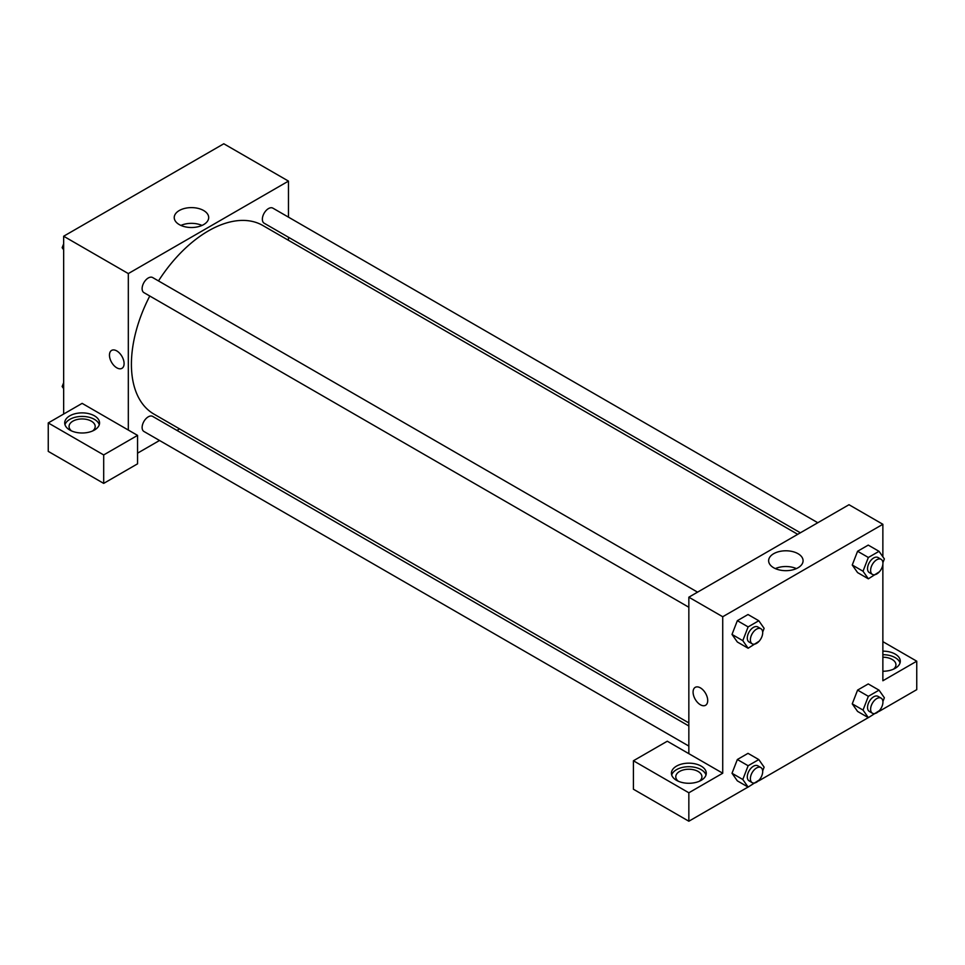 <?xml version="1.0" encoding="UTF-8"?>
<svg xmlns="http://www.w3.org/2000/svg" width="965" height="965" viewBox="0 0 965 965"><rect width="100%" height="100%" fill="white"/><g stroke="black" fill="none" stroke-linecap="round" stroke-linejoin="round"><path stroke-width="1.45" d="M63.654 414.045L63.654 236.232L223.796 143.773L288.475 181.106L288.475 217.137M288.475 237.257L288.475 240.297M203.639 210.527A17.225 9.952 180 0 1 208.693 217.559A17.225 9.952 180 0 1 191.456 227.511A17.225 9.952 180 0 1 174.231 217.559A17.225 9.952 180 0 1 184.87 208.368A17.225 9.952 180 0 1 203.639 210.527M128.321 430.052L82.134 403.37L48.25 422.935L103.689 454.937L137.561 435.384L128.321 430.052L128.321 273.578L63.654 236.232M128.321 273.578L288.475 181.106M201.999 225.424A17.225 9.952 0 0 0 180.913 225.424M111.602 350.404A10.35 5.971 -120 0 0 110.022 358.703A10.35 5.971 -120 0 0 116.777 367.81A10.35 5.971 60 0 1 110.022 358.703A10.35 5.971 60 0 1 111.602 350.404A10.35 5.971 60 0 1 121.952 356.387A10.35 5.971 60 0 1 121.952 368.328A10.35 5.971 60 0 1 116.777 367.81A10.35 5.971 -120 0 0 121.952 368.328M69.806 415.819A17.418 10.06 180 0 1 88.792 413.647A17.418 10.06 180 0 1 99.552 422.935A17.418 10.06 180 0 1 82.134 432.995A17.418 10.06 180 0 1 64.703 422.935A17.418 10.06 180 0 1 69.806 415.819M99.274 424.709A17.418 10.06 0 0 0 87.345 416.892A17.418 10.06 0 0 0 69.806 419.377A17.418 10.06 0 0 0 64.981 424.709M71.567 430.933A13.064 7.539 180 0 1 69.058 426.494A13.064 7.539 180 0 1 77.128 419.522A13.064 7.539 180 0 1 91.361 421.162A13.064 7.539 180 0 1 95.197 426.494A13.064 7.539 180 0 1 92.688 430.933M48.25 422.935L48.25 451.379L103.689 483.393L137.561 463.827L137.561 435.384M103.689 454.937L103.689 483.393M179.587 428.906L176.945 430.426M159.527 440.486L137.561 453.164M688.841 725.97L152.639 416.385A8.709 5.03 120 0 0 145.92 418.726A8.709 5.03 120 0 0 142.12 427.483A8.709 5.03 120 0 0 143.93 431.476L688.841 746.078M817.789 522.74L272.866 208.138A8.709 5.03 120 0 0 266.159 210.466A8.709 5.03 120 0 0 262.359 219.236A8.709 5.03 120 0 0 264.157 223.217L800.371 532.801M697.562 592.16L152.639 277.546A8.709 5.03 120 0 0 145.92 279.886A8.709 5.03 120 0 0 142.12 288.656A8.709 5.03 120 0 0 143.93 292.636L688.841 607.25M149.78 296.014A108.888 62.87 120 0 0 131.409 364.251A108.888 62.87 120 0 0 153.954 414.106L688.841 722.918M797.729 534.321L262.842 225.508A108.888 62.87 120 0 0 158.489 280.924M688.841 753.665L667.285 741.216L633.414 760.77L688.841 792.784L722.725 773.218L688.841 753.665L688.841 597.19L848.995 504.719L882.866 524.284L882.866 556.793M633.414 760.77L633.414 789.225L688.841 821.227L748.068 787.042M758.828 780.83L868.295 717.622M879.067 711.41L916.75 689.649L916.75 661.194L882.866 680.759L882.866 564.332M882.866 657.213A13.064 7.539 180 0 1 892.106 659.421A13.064 7.539 180 0 1 895.942 664.752A13.064 7.539 180 0 1 893.433 669.203M900.019 662.979A17.418 10.06 0 0 0 882.866 654.692M882.866 651.146A17.418 10.06 180 0 1 900.297 661.194A17.418 10.06 180 0 1 882.866 671.254M678.286 781.216A13.064 7.539 180 0 1 675.777 776.777A13.064 7.539 180 0 1 688.841 769.238A13.064 7.539 180 0 1 701.917 776.777A13.064 7.539 180 0 1 699.408 781.216M705.994 775.004A17.418 10.06 0 0 0 694.064 767.175A17.418 10.06 0 0 0 676.525 769.66A17.418 10.06 0 0 0 671.7 775.004M676.525 766.114A17.418 10.06 180 0 1 695.512 763.93A17.418 10.06 180 0 1 706.271 773.218A17.418 10.06 180 0 1 688.841 783.278A17.418 10.06 180 0 1 671.423 773.218A17.418 10.06 180 0 1 676.525 766.114M688.841 792.784L688.841 821.227M882.866 641.641L916.75 661.194M879.356 710.65L868.355 717.658L863.024 710.071L868.355 696.32L857.583 690.096L868.247 683.944L857.583 690.096L852.252 703.847L857.583 711.434L852.24 703.859M879.356 571.823L868.355 578.819L857.583 572.595L852.24 565.02M868.355 578.819L863.024 571.232L868.355 557.481L857.583 551.256L868.247 545.104L857.583 551.256L852.252 565.008L857.583 572.595M759.117 641.23L748.128 648.239L737.344 642.014L732.001 634.439L737.344 620.676L748.02 614.524L737.344 620.676L748.128 626.9L758.792 620.748L764.123 628.336L762.676 632.075M748.128 765.74L737.344 759.515L748.02 753.351L737.344 759.515L732.013 773.267L737.344 780.854L732.013 773.267L742.797 779.491L748.128 765.74L758.792 759.576L764.123 767.163L762.676 770.914M722.725 773.218L722.725 616.744L882.866 524.284M798.043 553.705A17.225 9.952 180 0 1 803.085 560.737A17.225 9.952 180 0 1 785.86 570.677A17.225 9.952 180 0 1 768.635 560.737A17.225 9.952 180 0 1 779.262 551.546A17.225 9.952 180 0 1 798.043 553.705M722.725 616.744L688.841 597.19M796.402 568.602A17.225 9.952 0 0 0 775.317 568.602M695.222 687.357A10.35 5.971 -120 0 0 693.642 695.644A10.35 5.971 -120 0 0 700.397 704.764A10.35 5.971 60 0 1 693.642 695.644A10.35 5.971 60 0 1 695.222 687.357A10.35 5.971 60 0 1 705.572 693.328A10.35 5.971 60 0 1 705.572 705.27A10.35 5.971 60 0 1 700.397 704.764A10.35 5.971 -120 0 0 705.572 705.27M748.128 648.239L742.797 640.651L748.128 626.9M760.89 628.722L757.815 626.948A8.709 5.03 120 0 0 751.108 629.276A8.709 5.03 120 0 0 747.296 638.046A8.709 5.03 120 0 0 749.105 642.039L752.181 643.812A8.709 5.03 120 0 0 760.89 638.782A8.709 5.03 120 0 0 760.89 628.722A8.709 5.03 120 0 0 754.184 631.062A8.709 5.03 120 0 0 750.384 639.831A8.709 5.03 120 0 0 752.181 643.812M737.344 642.014L732.013 634.427L742.797 640.651M758.792 620.748L748.02 614.524M868.355 557.481L879.031 551.329L884.362 558.916L882.903 562.667M881.129 559.314L878.053 557.529A8.709 5.03 120 0 0 871.335 559.869A8.709 5.03 120 0 0 867.535 568.626A8.709 5.03 120 0 0 869.344 572.619L872.42 574.392A8.709 5.03 120 0 0 881.129 569.362A8.709 5.03 120 0 0 881.129 559.314A8.709 5.03 120 0 0 874.423 561.642A8.709 5.03 120 0 0 870.611 570.412A8.709 5.03 120 0 0 872.42 574.392M863.024 571.232L852.252 565.008M879.031 551.329L868.247 545.104M759.117 780.07L748.128 787.078L742.797 779.491M760.89 767.561L757.815 765.788A8.709 5.03 120 0 0 751.108 768.116A8.709 5.03 120 0 0 747.296 776.885A8.709 5.03 120 0 0 749.105 780.866L752.181 782.651A8.709 5.03 120 0 0 760.89 777.621A8.709 5.03 120 0 0 760.89 767.561A8.709 5.03 120 0 0 754.184 769.889A8.709 5.03 120 0 0 750.384 778.659A8.709 5.03 120 0 0 752.181 782.651M748.128 787.078L737.344 780.854M758.792 759.576L748.02 753.351M868.355 696.32L879.031 690.156L884.362 697.755L882.903 701.495M881.129 698.141L878.053 696.368A8.709 5.03 120 0 0 871.335 698.696A8.709 5.03 120 0 0 867.535 707.466A8.709 5.03 120 0 0 869.344 711.458L872.42 713.231A8.709 5.03 120 0 0 881.129 708.201A8.709 5.03 120 0 0 881.129 698.141A8.709 5.03 120 0 0 874.423 700.481A8.709 5.03 120 0 0 870.611 709.239A8.709 5.03 120 0 0 872.42 713.231M868.355 717.658L857.583 711.434M863.024 710.071L852.252 703.847M879.031 690.156L868.247 683.944M63.654 249.814L62.158 247.691L63.654 243.843M67.454 234.037L78.225 227.812M63.654 248.548L62.158 247.691M187.692 164.617L198.452 158.405M63.654 388.642L62.158 386.531L63.654 382.683M63.654 387.387L62.158 386.531"/></g></svg>
